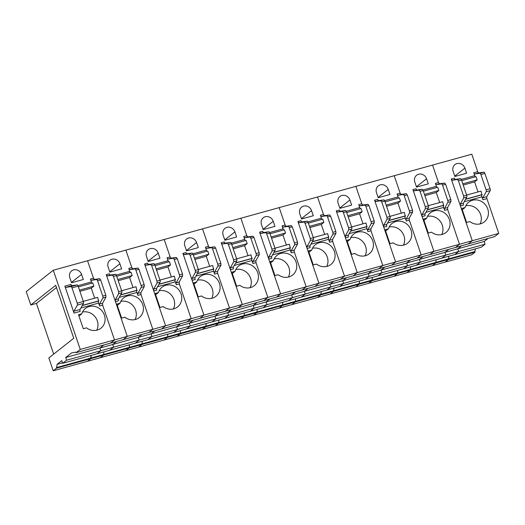 <?xml version="1.0" encoding="UTF-8"?>
<svg xmlns="http://www.w3.org/2000/svg" width="525" height="525" viewBox="0 0 525 525"><rect width="100%" height="100%" fill="white"/><g stroke="black" fill="none" stroke-linecap="round" stroke-linejoin="round"><path stroke-width="0.79" d="M53.681 354.119L36.428 303.424L30.804 304.979L26.25 291.605L53.301 270.244L80.259 349.427L76.164 352.656L75.981 352.124L71.518 352.931L65.697 357.532L66.609 360.202L62.692 363.3L61.779 360.623L57.067 364.343L56.549 368.143L90.799 358.654L90.615 358.116L474.863 251.58L475.046 252.118L471.699 254.756L445.226 262.1L448.567 259.455L475.046 252.118M56.372 367.612L90.615 358.116L91.193 355.392L90.799 358.654L87.452 361.292L90.799 358.654L103.576 355.11L103.97 351.855L103.576 355.11L129.13 348.023L129.524 344.767L129.13 348.023L125.783 350.667L129.13 348.023L141.907 344.479L142.301 341.224L141.907 344.479L167.462 337.398L167.856 334.136L167.462 337.398L164.115 340.036L167.462 337.398L180.239 333.854L180.639 330.592L180.239 333.854L205.793 326.767L206.194 323.512L205.793 326.767L202.447 329.411L205.793 326.767L218.571 323.223L218.971 319.968L218.571 323.223L244.125 316.142L244.525 312.88L244.125 316.142L240.778 318.78L244.125 316.142L256.902 312.598L257.303 309.337L256.902 312.598L282.457 305.511L282.857 302.256L282.457 305.511L279.116 308.155L282.457 305.511L295.24 301.967L295.634 298.712L295.24 301.967L320.795 294.886L321.188 291.624L320.795 294.886L317.448 297.524L320.795 294.886L333.572 291.342L333.966 288.081L333.572 291.342L359.126 284.255L359.52 281L359.126 284.255L355.779 286.899L359.126 284.255L371.903 280.711L372.304 277.456L371.903 280.711L397.458 273.63L397.858 270.368L397.458 273.63L394.111 276.268L397.458 273.63L410.235 270.086L410.635 266.825L410.235 270.086L435.789 262.999L436.19 259.744L435.789 262.999L432.442 265.643L435.789 262.999L448.567 259.455L448.389 258.923L448.567 259.455L445.226 262.1L406.888 272.724L410.235 270.086L406.888 272.724L368.557 283.356L371.903 280.711L368.557 283.356L330.225 293.98L333.572 291.342L330.225 293.98L291.893 304.612L295.24 301.967L291.893 304.612L253.562 315.236L256.902 312.598L253.562 315.236L215.224 325.868L218.571 323.223L215.224 325.868L176.892 336.492L180.239 333.854L176.892 336.492L138.561 347.123L141.907 344.479L138.561 347.123L100.229 357.748L103.576 355.11L100.229 357.748L53.209 370.788L48.832 357.945L73.749 338.271L55.722 285.305L30.804 304.979M80.259 349.427L114.502 339.931L102.664 305.156L102.552 303.247L105.952 297.157L105.84 295.253L100.629 279.937L99.665 278.703L94.441 279.425L93.483 278.191L87.544 260.748L471.791 154.212L477.73 171.655A1.713 0.637 -105.5 0 0 478.695 172.889L483.919 172.167L479.929 173.276L474.705 173.992A1.713 0.637 -105.5 0 1 473.747 172.758L474.738 175.672A1.713 0.637 -105.5 0 0 475.44 176.827M110.289 275.034L107.225 275.881L106.26 274.647L109.325 273.794A1.713 0.637 -105.5 0 0 110.289 275.034L115.513 274.312A1.713 0.637 -105.5 0 1 116.471 275.546L121.682 290.857L118.617 291.71L118.729 293.613L115.329 299.703L115.441 301.613L127.28 336.387L123.185 339.623L127.28 336.387L114.502 339.931L110.407 343.16L114.502 339.931L102.664 305.156L99.599 306.003L98.602 303.089L80.889 307.998M103.786 344.997L99.94 348.036L103.786 344.997M66.609 360.202L100.853 350.713L99.94 348.036L138.272 337.404L142.118 334.373L138.272 337.404L176.603 326.78L180.449 323.741L176.603 326.78L214.942 316.148L218.781 313.117L214.942 316.148L253.273 305.524L257.119 302.485L253.273 305.524L291.605 294.892L295.45 291.861L291.605 294.892L329.936 284.268L333.782 281.229L329.936 284.268L368.268 273.637L372.113 270.605L368.268 273.637L406.606 263.012L410.445 259.973L406.606 263.012L444.938 252.381L448.783 249.342L444.938 252.381L457.715 248.837L461.56 245.805L457.715 248.837L484.188 241.5L485.1 244.171L481.182 247.268L454.709 254.605L458.627 251.514L485.1 244.171M62.692 363.3L454.709 254.605L458.627 251.514L457.715 248.837L458.627 251.514L445.85 255.058L444.938 252.381L445.85 255.058L441.932 258.149L445.85 255.058L420.289 262.146L419.383 259.468L423.229 256.43L419.383 259.468L420.289 262.146L416.377 265.237L420.289 262.146L407.512 265.683L406.606 263.012L407.512 265.683L403.6 268.78L407.512 265.683L381.957 272.77L381.045 270.093L384.891 267.061L381.045 270.093L381.957 272.77L378.046 275.861L381.957 272.77L369.18 276.314L368.268 273.637L369.18 276.314L365.269 279.405L369.18 276.314L343.626 283.402L342.713 280.724L346.559 277.686L342.713 280.724L343.626 283.402L339.708 286.493L343.626 283.402L330.848 286.939L329.936 284.268L330.848 286.939L326.931 290.036L330.848 286.939L305.294 294.026L304.382 291.349L308.228 288.317L304.382 291.349L305.294 294.026L301.376 297.117L305.294 294.026L292.517 297.57L291.605 294.892L292.517 297.57L288.599 300.661L292.517 297.57L266.963 304.658L266.05 301.98L269.896 298.942L266.05 301.98L266.963 304.658L263.045 307.748L266.963 304.658L254.185 308.195L253.273 305.524L254.185 308.195L250.268 311.292L254.185 308.195L228.624 315.282L227.719 312.611L231.564 309.573L227.719 312.611L228.624 315.282L224.713 318.373L228.624 315.282L215.847 318.826L214.942 316.148L215.847 318.826L211.936 321.917L215.847 318.826L190.293 325.913L189.381 323.236L193.226 320.197L189.381 323.236L190.293 325.913L186.382 329.004L190.293 325.913L177.516 329.451L176.603 326.78L177.516 329.451L173.604 332.548L177.516 329.451L151.961 336.538L151.049 333.867L154.895 330.829L151.049 333.867L151.961 336.538L148.043 339.629L151.961 336.538L139.184 340.082L138.272 337.404L139.184 340.082L135.266 343.173L139.184 340.082L113.63 347.169L112.718 344.492L116.563 341.453L112.718 344.492L113.63 347.169L109.712 350.26L113.63 347.169L100.853 350.713L96.935 353.804L100.853 350.713L99.94 348.036L65.697 357.532M56.549 368.143L53.209 370.788M53.301 270.244L87.544 260.748L93.483 278.191L90.418 279.037A1.713 0.637 -105.5 0 0 91.376 280.278L96.6 279.556A1.713 0.637 -105.5 0 1 97.558 280.79L102.775 296.1A1.713 0.637 -105.5 0 1 102.88 298.01L99.487 304.093A1.713 0.637 -105.5 0 0 99.599 306.003M92.111 283.106A1.713 0.637 -105.5 0 1 91.409 281.958L90.418 279.037M74.038 313.09L64.864 286.125A1.713 0.637 -105.5 0 0 65.822 287.359L71.046 286.637A1.713 0.637 -105.5 0 1 72.004 287.877L77.221 303.188A1.713 0.637 -105.5 0 1 77.326 305.097L73.933 311.181A1.713 0.637 -105.5 0 0 74.038 313.09L80.174 311.391A1.713 0.637 -105.5 0 1 80.062 309.481L73.933 311.181M78.514 314.718L81.743 313.825A12.561 11.53 51.7 0 1 85.378 308.47A12.561 11.53 51.7 0 1 104.409 315.21A12.561 11.53 51.7 0 1 100.951 328.184A12.561 11.53 51.7 0 1 86.513 327.843L83.285 328.735L78.514 314.718M83.298 279.49L71.544 282.752L69.812 277.666A6.569 6.024 51.7 0 1 71.623 270.887A6.569 6.024 51.7 0 1 81.565 274.411L83.298 279.49M76.164 352.656L148.739 332.535L152.834 329.3L140.995 294.525L140.884 292.615L137.819 293.468A1.713 0.637 -105.5 0 0 137.931 295.378L136.94 292.458L119.228 297.373M57.067 364.343L62.534 362.827M56.49 287.575L36.428 303.424M64.864 286.125L70.993 284.425A1.713 0.637 -105.5 0 0 71.958 285.659L77.182 284.937L71.046 286.637M80.062 309.481L83.462 303.391A1.713 0.637 -105.5 0 0 83.35 301.488L78.14 286.178A1.713 0.637 -105.5 0 0 77.182 284.937M79.485 290.122L93.85 286.138L91.271 288.173L94.684 298.2M98.602 303.089A1.713 0.637 -105.5 0 1 98.588 301.061L97.676 297.373L83.311 301.357M93.85 286.138L92.754 282.929L78.389 286.912M78.953 316.024L81.743 313.825M96.764 330.199A12.561 11.53 51.7 0 0 97.289 320.834A12.561 11.53 51.7 0 0 82.445 312.073M82.32 305.432L98.857 300.851M79.892 291.329L91.271 288.173M140.884 292.615L144.283 286.532L144.172 284.622L138.961 269.312L138.003 268.078L132.779 268.793L131.814 267.56L125.882 250.117L131.814 267.56L128.75 268.413A1.713 0.637 -105.5 0 0 129.708 269.647L134.932 268.925A1.713 0.637 -105.5 0 1 135.896 270.158L141.107 285.475A1.713 0.637 -105.5 0 1 141.218 287.378L137.819 293.468M106.26 274.647L127.28 336.387L152.834 329.3L148.739 332.535L187.071 321.904L191.166 318.675L179.327 283.9L179.222 281.991L176.151 282.837A1.713 0.637 -105.5 0 0 176.262 284.747L175.271 281.833L157.559 286.742M130.443 272.482A1.713 0.637 -105.5 0 1 129.741 271.327L128.75 268.413M119.903 263.78L121.629 268.859L109.876 272.121L108.143 267.041A6.569 6.024 51.7 0 1 109.955 260.256A6.569 6.024 51.7 0 1 119.903 263.78L109.764 271.786M124.852 317.212A12.561 11.53 51.7 0 0 139.282 317.559A12.561 11.53 51.7 0 0 142.741 304.579A12.561 11.53 51.7 0 0 123.71 297.839A12.561 11.53 51.7 0 0 120.074 303.194L116.845 304.093L121.616 318.111L124.852 317.212M115.441 301.613L118.506 300.759A1.713 0.637 -105.5 0 1 118.401 298.85L121.793 292.766A1.713 0.637 -105.5 0 0 121.682 290.857M117.817 279.49L132.182 275.507L129.603 277.548L133.015 287.575M136.94 292.458A1.713 0.637 -105.5 0 1 136.927 290.43L136.008 286.742L121.643 290.725M132.182 275.507L131.093 272.298L116.721 276.281M118.617 291.71L113.407 276.399L112.442 275.159L107.225 275.881M135.096 319.574A12.561 11.53 51.7 0 0 135.621 310.203A12.561 11.53 51.7 0 0 120.776 301.448M117.292 305.399L120.074 303.194M120.658 294.807L137.189 290.22M118.23 280.704L129.603 277.548M179.222 281.991L182.615 275.901L182.503 273.998L177.293 258.681L176.334 257.447L171.111 258.169L170.146 256.935L164.213 239.492L170.146 256.935L167.081 257.782A1.713 0.637 -105.5 0 0 168.046 259.015L173.27 258.3A1.713 0.637 -105.5 0 1 174.228 259.534L179.438 274.844A1.713 0.637 -105.5 0 1 179.55 276.754L176.151 282.837M137.931 295.378L140.995 294.525L152.834 329.3L165.611 325.756L161.516 328.991L165.611 325.756L191.166 318.675L187.071 321.904L225.409 311.279L229.497 308.044L217.658 273.269L217.553 271.359L214.482 272.213A1.713 0.637 -105.5 0 0 214.594 274.122L213.603 271.202L195.891 276.117M168.774 261.85A1.713 0.637 -105.5 0 1 168.072 260.702L167.081 257.782M144.592 264.016L165.611 325.756L153.773 290.981L153.661 289.078L157.06 282.988L156.949 281.078L151.738 265.768L150.78 264.534L145.556 265.256L144.592 264.016L147.663 263.169A1.713 0.637 -105.5 0 0 148.621 264.403L153.845 263.681L150.78 264.534M158.235 253.148L159.968 258.234L148.208 261.496L146.482 256.41A6.569 6.024 51.7 0 1 148.286 249.631A6.569 6.024 51.7 0 1 158.235 253.148L148.096 261.161M163.183 306.58A12.561 11.53 51.7 0 0 177.614 306.928A12.561 11.53 51.7 0 0 181.073 293.954A12.561 11.53 51.7 0 0 162.041 287.214A12.561 11.53 51.7 0 0 158.412 292.569L155.177 293.462L159.948 307.479L163.183 306.58M153.773 290.981L156.837 290.135A1.713 0.637 -105.5 0 1 156.732 288.225L160.125 282.135A1.713 0.637 -105.5 0 0 160.02 280.232L154.803 264.915A1.713 0.637 -105.5 0 0 153.845 263.681M156.148 268.866L170.513 264.882L167.934 266.917L171.347 276.944M175.271 281.833A1.713 0.637 -105.5 0 1 175.258 279.805L174.339 276.117L159.974 280.101M170.513 264.882L169.424 261.673L155.059 265.657M173.427 308.943A12.561 11.53 51.7 0 0 173.952 299.578A12.561 11.53 51.7 0 0 159.114 290.817M155.623 294.768L158.412 292.569M158.99 284.176L175.521 279.595M156.562 270.073L167.934 266.917M217.553 271.359L220.946 265.276L220.841 263.366L215.624 248.056L214.666 246.822L209.442 247.537L208.484 246.304L202.545 228.861L208.484 246.304L205.413 247.157A1.713 0.637 -105.5 0 0 206.377 248.391L211.601 247.669A1.713 0.637 -105.5 0 1 212.559 248.902L217.77 264.219A1.713 0.637 -105.5 0 1 217.882 266.123L214.482 272.213M176.262 284.747L179.327 283.9L191.166 318.675L203.943 315.131L199.854 318.36L203.943 315.131L229.497 308.044L225.409 311.279L263.74 300.648L267.835 297.419L255.997 262.644L255.885 260.735L252.82 261.581A1.713 0.637 -105.5 0 0 252.925 263.491L251.934 260.577L234.222 265.486M207.106 251.226A1.713 0.637 -105.5 0 1 206.41 250.071L205.413 247.157M182.93 253.391L203.943 315.131L192.104 280.357L191.999 278.447L195.392 272.357L195.287 270.454L190.07 255.143L189.112 253.903L183.888 254.625L182.93 253.391L185.994 252.538A1.713 0.637 -105.5 0 0 186.952 253.778L192.176 253.057L189.112 253.903M196.567 242.524L198.299 247.603L186.539 250.865L184.813 245.785A6.569 6.024 51.7 0 1 186.618 239A6.569 6.024 51.7 0 1 196.567 242.524L186.427 250.53M201.515 295.956A12.561 11.53 51.7 0 0 215.946 296.303A12.561 11.53 51.7 0 0 219.404 283.323A12.561 11.53 51.7 0 0 200.373 276.583A12.561 11.53 51.7 0 0 196.744 281.938L193.508 282.837L198.279 296.855L201.515 295.956M192.104 280.357L195.175 279.503A1.713 0.637 -105.5 0 1 195.064 277.594L198.463 271.51A1.713 0.637 -105.5 0 0 198.352 269.601L193.141 254.29A1.713 0.637 -105.5 0 0 192.176 253.057M194.48 258.234L208.845 254.251L206.266 256.292L209.678 266.319M213.603 271.202A1.713 0.637 -105.5 0 1 213.59 269.174L212.671 265.486L198.306 269.469M208.845 254.251L207.756 251.042L193.39 255.025M211.759 298.318A12.561 11.53 51.7 0 0 212.29 288.947A12.561 11.53 51.7 0 0 197.446 280.192M193.955 284.143L196.744 281.938M197.321 273.551L213.859 268.964M194.893 259.442L206.266 256.292M255.885 260.735L259.284 254.645L259.173 252.742L253.962 237.425L252.998 236.191L247.774 236.913L246.816 235.679L240.877 218.236L246.816 235.679L243.751 236.526A1.713 0.637 -105.5 0 0 244.709 237.759L249.933 237.044A1.713 0.637 -105.5 0 1 250.891 238.278L256.108 253.588A1.713 0.637 -105.5 0 1 256.213 255.498L252.82 261.581M214.594 274.122L217.658 273.269L229.497 308.044L242.274 304.5L238.186 307.735L242.274 304.5L267.835 297.419L263.74 300.648L302.072 290.023L306.167 286.788L294.328 252.013L294.217 250.103L291.152 250.957A1.713 0.637 -105.5 0 0 291.263 252.866L290.266 249.946L272.554 254.861M245.438 240.594A1.713 0.637 -105.5 0 1 244.742 239.439L243.751 236.526M221.261 242.76L242.274 304.5L230.442 269.725L230.331 267.816L233.723 261.732L233.618 259.822L228.401 244.512L227.443 243.278L222.219 244L221.261 242.76L224.326 241.913A1.713 0.637 -105.5 0 0 225.284 243.147L230.508 242.425L227.443 243.278M234.898 231.893L236.631 236.978L224.877 240.24L223.145 235.154A6.569 6.024 51.7 0 1 224.949 228.368A6.569 6.024 51.7 0 1 234.898 231.893L224.759 239.905M239.846 285.324A12.561 11.53 51.7 0 0 254.284 285.672A12.561 11.53 51.7 0 0 257.742 272.698A12.561 11.53 51.7 0 0 238.711 265.958A12.561 11.53 51.7 0 0 235.075 271.307L231.84 272.206L236.618 286.223L239.846 285.324M230.442 269.725L233.507 268.879A1.713 0.637 -105.5 0 1 233.395 266.969L236.795 260.879A1.713 0.637 -105.5 0 0 236.683 258.976L231.473 243.659A1.713 0.637 -105.5 0 0 230.508 242.425M232.811 247.61L247.183 243.626L244.598 245.661L248.017 255.688M251.934 260.577A1.713 0.637 -105.5 0 1 251.921 258.549L251.002 254.861L236.637 258.845M247.183 243.626L246.087 240.417L231.722 244.401M250.097 287.687A12.561 11.53 51.7 0 0 250.622 278.316A12.561 11.53 51.7 0 0 235.777 269.561M232.286 273.512L235.075 271.307M235.653 262.92L252.19 258.339M233.225 248.817L244.598 245.661M294.217 250.103L297.616 244.02L297.504 242.11L292.294 226.8L291.329 225.566L286.105 226.282L285.147 225.048L279.208 207.605L285.147 225.048L282.082 225.901A1.713 0.637 -105.5 0 0 283.041 227.135L288.264 226.413A1.713 0.637 -105.5 0 1 289.223 227.647L294.44 242.963A1.713 0.637 -105.5 0 1 294.545 244.867L291.152 250.957M252.925 263.491L255.997 262.644L267.835 297.419L280.613 293.875L276.517 297.104L280.613 293.875L306.167 286.788L302.072 290.023L340.403 279.392L344.498 276.163L332.66 241.382L332.548 239.479L329.483 240.325A1.713 0.637 -105.5 0 0 329.595 242.235L328.598 239.321L310.892 244.23M283.776 229.97A1.713 0.637 -105.5 0 1 283.073 228.815L282.082 225.901M259.593 232.135L280.613 293.875L268.774 259.101L268.662 257.191L272.062 251.101L271.95 249.198L266.739 233.881L265.775 232.647L260.551 233.369L259.593 232.135L262.658 231.282A1.713 0.637 -105.5 0 0 263.622 232.516L268.846 231.801L265.775 232.647M273.23 221.268L274.962 226.347L263.209 229.609L261.476 224.529A6.569 6.024 51.7 0 1 263.287 217.744A6.569 6.024 51.7 0 1 273.23 221.268L263.091 229.274M278.178 274.7A12.561 11.53 51.7 0 0 292.615 275.048A12.561 11.53 51.7 0 0 296.074 262.067A12.561 11.53 51.7 0 0 277.043 255.327A12.561 11.53 51.7 0 0 273.407 260.682L270.178 261.581L274.949 275.599L278.178 274.7M268.774 259.101L271.838 258.248A1.713 0.637 -105.5 0 1 271.727 256.338L275.126 250.254A1.713 0.637 -105.5 0 0 275.015 248.345L269.804 233.034A1.713 0.637 -105.5 0 0 268.846 231.801M271.149 236.978L285.515 232.995L282.936 235.036L286.348 245.063M290.266 249.946A1.713 0.637 -105.5 0 1 290.253 247.918L289.341 244.23L274.969 248.213M285.515 232.995L284.419 229.786L270.053 233.769M288.428 277.062A12.561 11.53 51.7 0 0 288.953 267.691A12.561 11.53 51.7 0 0 274.109 258.93M270.618 262.887L273.407 260.682M273.984 252.295L290.522 247.708M271.556 238.186L282.936 235.036M332.548 239.479L335.947 233.389L335.836 231.479L330.625 216.169L329.667 214.935L324.443 215.657L323.479 214.423L317.54 196.98L323.479 214.423L320.414 215.27A1.713 0.637 -105.5 0 0 321.372 216.503L326.596 215.788A1.713 0.637 -105.5 0 1 327.561 217.022L332.771 232.332A1.713 0.637 -105.5 0 1 332.883 234.242L329.483 240.325M291.263 252.866L294.328 252.013L306.167 286.788L318.944 283.244L314.849 286.479L318.944 283.244L344.498 276.163L340.403 279.392L378.735 268.767L382.83 265.532L370.991 230.757L370.886 228.848L367.815 229.701A1.713 0.637 -105.5 0 0 367.927 231.61L366.936 228.69L349.223 233.599M322.107 219.338A1.713 0.637 -105.5 0 1 321.405 218.183L320.414 215.27M297.924 221.504L318.944 283.244L307.105 248.469L306.994 246.56L310.393 240.476L310.282 238.567L305.071 223.256L304.106 222.023L298.889 222.744L297.924 221.504L300.989 220.657A1.713 0.637 -105.5 0 0 301.954 221.891L307.178 221.169L304.106 222.023M311.568 210.637L313.294 215.723L301.54 218.984L299.808 213.898A6.569 6.024 51.7 0 1 301.619 207.113A6.569 6.024 51.7 0 1 311.568 210.637L301.429 218.649M316.516 264.068A12.561 11.53 51.7 0 0 330.947 264.416A12.561 11.53 51.7 0 0 334.405 251.442A12.561 11.53 51.7 0 0 315.374 244.696A12.561 11.53 51.7 0 0 311.738 250.051L308.51 250.95L313.281 264.967L316.516 264.068M307.105 248.469L310.17 247.623A1.713 0.637 -105.5 0 1 310.065 245.713L313.458 239.623A1.713 0.637 -105.5 0 0 313.346 237.72L308.136 222.403A1.713 0.637 -105.5 0 0 307.178 221.169M309.481 226.354L323.846 222.37L321.267 224.405L324.68 234.432M328.598 239.321A1.713 0.637 -105.5 0 1 328.591 237.293L327.672 233.605L313.307 237.589M323.846 222.37L322.757 219.161L308.385 223.145M326.76 266.431A12.561 11.53 51.7 0 0 327.285 257.06A12.561 11.53 51.7 0 0 312.441 248.305M308.956 252.256L311.738 250.051M312.322 241.664L328.853 237.083M309.894 227.561L321.267 224.405M370.886 228.848L374.279 222.764L374.167 220.854L368.957 205.544L367.999 204.31L362.775 205.026L361.81 203.792L355.878 186.349L361.81 203.792L358.746 204.645A1.713 0.637 -105.5 0 0 359.71 205.879L364.928 205.157A1.713 0.637 -105.5 0 1 365.892 206.391L371.103 221.707A1.713 0.637 -105.5 0 1 371.214 223.611L367.815 229.701M329.595 242.235L332.66 241.382L344.498 276.163L357.276 272.619L353.181 275.848L357.276 272.619L382.83 265.532L378.735 268.767L417.073 258.136L421.162 254.907L409.323 220.126L409.218 218.223L406.147 219.069A1.713 0.637 -105.5 0 0 406.258 220.979L405.267 218.065L387.555 222.974M360.439 208.714A1.713 0.637 -105.5 0 1 359.737 207.559L358.746 204.645M336.256 210.879L357.276 272.619L345.437 237.845L345.325 235.935L348.725 229.845L348.613 227.942L343.402 212.625L342.444 211.391L337.221 212.113L336.256 210.879L339.327 210.026A1.713 0.637 -105.5 0 0 340.285 211.26L345.509 210.545L342.444 211.391M349.899 200.012L351.632 205.091L339.872 208.353L338.146 203.273A6.569 6.024 51.7 0 1 339.951 196.488A6.569 6.024 51.7 0 1 349.899 200.012L339.76 208.018M354.848 253.444A12.561 11.53 51.7 0 0 369.278 253.792A12.561 11.53 51.7 0 0 372.737 240.811A12.561 11.53 51.7 0 0 353.706 234.071A12.561 11.53 51.7 0 0 350.077 239.426L346.841 240.325L351.612 254.336L354.848 253.444M345.437 237.845L348.502 236.992A1.713 0.637 -105.5 0 1 348.397 235.082L351.789 228.998A1.713 0.637 -105.5 0 0 351.684 227.089L346.467 211.778A1.713 0.637 -105.5 0 0 345.509 210.545M347.812 215.723L362.178 211.739L359.599 213.78L363.011 223.808M366.936 228.69A1.713 0.637 -105.5 0 1 366.923 226.662L366.004 222.974L351.638 226.957M362.178 211.739L361.088 208.53L346.723 212.513M365.092 255.806A12.561 11.53 51.7 0 0 365.617 246.435A12.561 11.53 51.7 0 0 350.779 237.674M347.288 241.625L350.077 239.426M350.654 231.039L367.185 226.452M348.226 216.93L359.599 213.78M409.218 218.223L412.611 212.133L412.506 210.223L407.288 194.913L406.33 193.679L401.107 194.401L400.148 193.167L394.209 175.724L400.148 193.167L397.077 194.014A1.713 0.637 -105.5 0 0 398.042 195.248L403.266 194.532A1.713 0.637 -105.5 0 1 404.224 195.766L409.434 211.076A1.713 0.637 -105.5 0 1 409.546 212.986L406.147 219.069M367.927 231.61L370.991 230.757L382.83 265.532L395.607 261.988L391.519 265.223L395.607 261.988L421.162 254.907L417.073 258.136L455.405 247.511L459.5 244.276L447.661 209.501L447.549 207.592L444.485 208.445A1.713 0.637 -105.5 0 0 444.59 210.348L443.599 207.434L425.887 212.343M398.77 198.082A1.713 0.637 -105.5 0 1 398.075 196.927L397.077 194.014M374.594 200.248L395.607 261.988L383.768 227.213L383.663 225.304L387.056 219.22L386.951 217.311L381.734 202L380.776 200.767L375.552 201.482L374.594 200.248L377.659 199.402A1.713 0.637 -105.5 0 0 378.617 200.635L383.841 199.913L380.776 200.767M388.231 189.381L389.963 194.467L378.203 197.728L376.477 192.642A6.569 6.024 51.7 0 1 378.282 185.857A6.569 6.024 51.7 0 1 388.231 189.381L378.092 197.393M393.179 242.812A12.561 11.53 51.7 0 0 407.61 243.16A12.561 11.53 51.7 0 0 411.068 230.186A12.561 11.53 51.7 0 0 392.037 223.44A12.561 11.53 51.7 0 0 388.408 228.795L385.173 229.694L389.944 243.712L393.179 242.812M383.768 227.213L386.84 226.367A1.713 0.637 -105.5 0 1 386.728 224.457L390.121 218.367A1.713 0.637 -105.5 0 0 390.016 216.464L384.805 201.147A1.713 0.637 -105.5 0 0 383.841 199.913M386.144 205.098L400.509 201.114L397.93 203.149L401.343 213.176M405.267 218.065A1.713 0.637 -105.5 0 1 405.254 216.037L404.335 212.349L389.97 216.333M400.509 201.114L399.42 197.905L385.055 201.889M403.423 245.175A12.561 11.53 51.7 0 0 403.955 235.804A12.561 11.53 51.7 0 0 389.11 227.049M385.619 231L388.408 228.795M388.986 220.408L405.523 215.827M386.558 206.305L397.93 203.149M447.549 207.592L450.949 201.508L450.837 199.598L445.627 184.288L444.662 183.048L439.438 183.77L438.48 182.536L432.541 165.093L438.48 182.536L435.415 183.389A1.713 0.637 -105.5 0 0 436.373 184.623L441.597 183.901A1.713 0.637 -105.5 0 1 442.555 185.135L447.773 200.445A1.713 0.637 -105.5 0 1 447.877 202.355L444.485 208.445M406.258 220.979L409.323 220.126L421.162 254.907L433.939 251.363L429.85 254.592L433.939 251.363L459.5 244.276L455.405 247.511L494.655 236.624L498.75 233.395L486.911 198.621L482.928 199.723L481.93 196.809L464.218 201.718M437.102 187.451A1.713 0.637 -105.5 0 1 436.406 186.303L435.415 183.389M412.926 189.623L433.939 251.363L422.107 216.589L421.995 214.679L425.388 208.589L425.283 206.686L420.066 191.369L419.108 190.135L413.884 190.857L412.926 189.623L415.99 188.77A1.713 0.637 -105.5 0 0 416.948 190.004L422.172 189.289L419.108 190.135M426.562 178.756L428.295 183.835L416.542 187.097L414.809 182.018A6.569 6.024 51.7 0 1 416.614 175.232A6.569 6.024 51.7 0 1 426.562 178.756L416.423 186.762M431.511 232.188A12.561 11.53 51.7 0 0 445.948 232.529A12.561 11.53 51.7 0 0 449.407 219.555A12.561 11.53 51.7 0 0 430.375 212.815A12.561 11.53 51.7 0 0 426.74 218.17L423.504 219.063L428.282 233.08L431.511 232.188M422.107 216.589L425.171 215.736A1.713 0.637 -105.5 0 1 425.06 213.826L428.459 207.743A1.713 0.637 -105.5 0 0 428.348 205.833L423.137 190.523A1.713 0.637 -105.5 0 0 422.172 189.289M424.476 194.467L438.848 190.483L436.262 192.524L439.681 202.552M443.599 207.434A1.713 0.637 -105.5 0 1 443.586 205.406L442.667 201.718L428.302 205.702M438.848 190.483L437.752 187.274L423.386 191.257M441.761 234.55A12.561 11.53 51.7 0 0 442.286 225.179A12.561 11.53 51.7 0 0 427.442 216.418M423.951 220.369L426.74 218.17M427.317 209.783L443.855 205.196M424.889 195.674L436.262 192.524M488.033 238.462L484.188 241.5M475.44 248.857L474.863 251.58M486.911 198.621A1.713 0.637 -105.5 0 1 486.8 196.711L490.199 190.621A1.713 0.637 -105.5 0 0 490.087 188.718L484.877 173.401A1.713 0.637 -105.5 0 0 483.919 172.167M444.59 210.348L447.661 209.501L459.5 244.276L472.277 240.732L468.182 243.968L472.277 240.732L498.75 233.395M448.967 256.2L448.389 258.923L448.967 256.2M451.257 178.992L472.277 240.732L460.438 205.957L460.327 204.048L463.726 197.964L463.614 196.055L458.404 180.744L457.439 179.511L452.215 180.226L451.257 178.992L454.322 178.146A1.713 0.637 -105.5 0 0 455.287 179.379L460.51 178.657L457.439 179.511M466.627 173.211L454.873 176.466L453.141 171.386A6.569 6.024 51.7 0 1 454.952 164.601A6.569 6.024 51.7 0 1 464.894 168.125L466.627 173.211M484.877 173.401L480.887 174.51A1.713 0.637 -105.5 0 0 479.929 173.276M480.887 174.51L486.104 189.82A1.713 0.637 -105.5 0 1 486.209 191.73L482.816 197.813A1.713 0.637 -105.5 0 0 482.928 199.723M461.842 208.438L465.071 207.539A12.561 11.53 51.7 0 1 468.707 202.184A12.561 11.53 51.7 0 1 487.738 208.93A12.561 11.53 51.7 0 1 484.28 221.904A12.561 11.53 51.7 0 1 469.842 221.557L466.613 222.456L461.842 208.438M458.404 180.744L461.468 179.891A1.713 0.637 -105.5 0 0 460.51 178.657M461.468 179.891L466.679 195.208L463.614 196.055M463.726 197.964L466.791 197.111A1.713 0.637 -105.5 0 0 466.679 195.208M466.791 197.111L463.391 203.201A1.713 0.637 -105.5 0 0 463.503 205.111L460.438 205.957M462.814 183.842L477.179 179.858L474.6 181.893L478.012 191.92M481.93 196.809A1.713 0.637 -105.5 0 1 481.917 194.782L481.005 191.093L466.633 195.077M477.179 179.858L476.083 176.649L461.718 180.633M462.282 209.744L465.071 207.539M480.093 223.919A12.561 11.53 51.7 0 0 480.618 214.548A12.561 11.53 51.7 0 0 465.773 205.793M465.649 199.152L482.186 194.572M463.221 185.049L474.6 181.893M91.409 281.958L77.943 285.692M94.441 279.425L91.376 280.278M99.665 278.703L96.6 279.556M100.629 279.937L97.558 280.79M105.84 295.253L102.775 296.1M105.952 297.157L102.88 298.01M102.552 303.247L99.487 304.093M98.588 301.061L82.235 305.596M71.958 285.659L65.822 287.359M71.433 282.417L81.565 274.411M78.14 286.178L72.004 287.877M83.35 301.488L77.221 303.188M83.462 303.391L77.326 305.097M129.741 271.327L116.274 275.061M132.779 268.793L129.708 269.647M138.003 268.078L134.932 268.925M138.961 269.312L135.896 270.158M144.172 284.622L141.107 285.475M144.283 286.532L141.218 287.378M118.401 298.85L115.329 299.703M136.927 290.43L120.566 294.971M115.513 274.312L112.442 275.159M116.471 275.546L113.407 276.399M121.793 292.766L118.729 293.613M168.072 260.702L154.606 264.436M171.111 258.169L168.046 259.015M176.334 257.447L173.27 258.3M177.293 258.681L174.228 259.534M182.503 273.998L179.438 274.844M182.615 275.901L179.55 276.754M148.621 264.403L145.556 265.256M156.732 288.225L153.661 289.078M175.258 279.805L158.898 284.34M154.803 264.915L151.738 265.768M160.02 280.232L156.949 281.078M160.125 282.135L157.06 282.988M206.41 250.071L192.938 253.805M209.442 247.537L206.377 248.391M214.666 246.822L211.601 247.669M215.624 248.056L212.559 248.902M220.841 263.366L217.77 264.219M220.946 265.276L217.882 266.123M186.952 253.778L183.888 254.625M195.064 277.594L191.999 278.447M213.59 269.174L197.229 273.715M193.141 254.29L190.07 255.143M198.352 269.601L195.287 270.454M198.463 271.51L195.392 272.357M244.742 239.439L231.269 243.18M247.774 236.913L244.709 237.759M252.998 236.191L249.933 237.044M253.962 237.425L250.891 238.278M259.173 252.742L256.108 253.588M259.284 254.645L256.213 255.498M225.284 243.147L222.219 244M233.395 266.969L230.331 267.816M251.921 258.549L235.561 263.084M231.473 243.659L228.401 244.512M236.683 258.976L233.618 259.822M236.795 260.879L233.723 261.732M283.073 228.815L269.607 232.549M286.105 226.282L283.041 227.135M291.329 225.566L288.264 226.413M292.294 226.8L289.223 227.647M297.504 242.11L294.44 242.963M297.616 244.02L294.545 244.867M263.622 232.516L260.551 233.369M271.727 256.338L268.662 257.191M290.253 247.918L273.899 252.459M269.804 233.034L266.739 233.881M275.015 248.345L271.95 249.198M275.126 250.254L272.062 251.101M321.405 218.183L307.939 221.924M324.443 215.657L321.372 216.503M329.667 214.935L326.596 215.788M330.625 216.169L327.561 217.022M335.836 231.479L332.771 232.332M335.947 233.389L332.883 234.242M301.954 221.891L298.889 222.744M310.065 245.713L306.994 246.56M328.591 237.293L312.231 241.828M308.136 222.403L305.071 223.256M313.346 237.72L310.282 238.567M313.458 239.623L310.393 240.476M359.737 207.559L346.27 211.293M362.775 205.026L359.71 205.879M367.999 204.31L364.928 205.157M368.957 205.544L365.892 206.391M374.167 220.854L371.103 221.707M374.279 222.764L371.214 223.611M340.285 211.26L337.221 212.113M348.397 235.082L345.325 235.935M366.923 226.662L350.562 231.203M346.467 211.778L343.402 212.625M351.684 227.089L348.613 227.942M351.789 228.998L348.725 229.845M398.075 196.927L384.602 200.662M401.107 194.401L398.042 195.248M406.33 193.679L403.266 194.532M407.288 194.913L404.224 195.766M412.506 210.223L409.434 211.076M412.611 212.133L409.546 212.986M378.617 200.635L375.552 201.482M386.728 224.457L383.663 225.304M405.254 216.037L388.894 220.572M384.805 201.147L381.734 202M390.016 216.464L386.951 217.311M390.121 218.367L387.056 219.22M436.406 186.303L422.933 190.037M439.438 183.77L436.373 184.623M444.662 183.048L441.597 183.901M445.627 184.288L442.555 185.135M450.837 199.598L447.773 200.445M450.949 201.508L447.877 202.355M416.948 190.004L413.884 190.857M425.06 213.826L421.995 214.679M443.586 205.406L427.225 209.941M423.137 190.523L420.066 191.369M428.348 205.833L425.283 206.686M428.459 207.743L425.388 208.589M474.738 175.672L461.272 179.406M477.73 171.655L473.747 172.758M478.695 172.889L474.705 173.992M490.087 188.718L486.104 189.82M490.199 190.621L486.209 191.73M486.8 196.711L482.816 197.813M455.287 179.379L452.215 180.226M454.755 176.137L464.894 168.125M463.391 203.201L460.327 204.048M481.917 194.782L465.563 199.316"/></g></svg>
